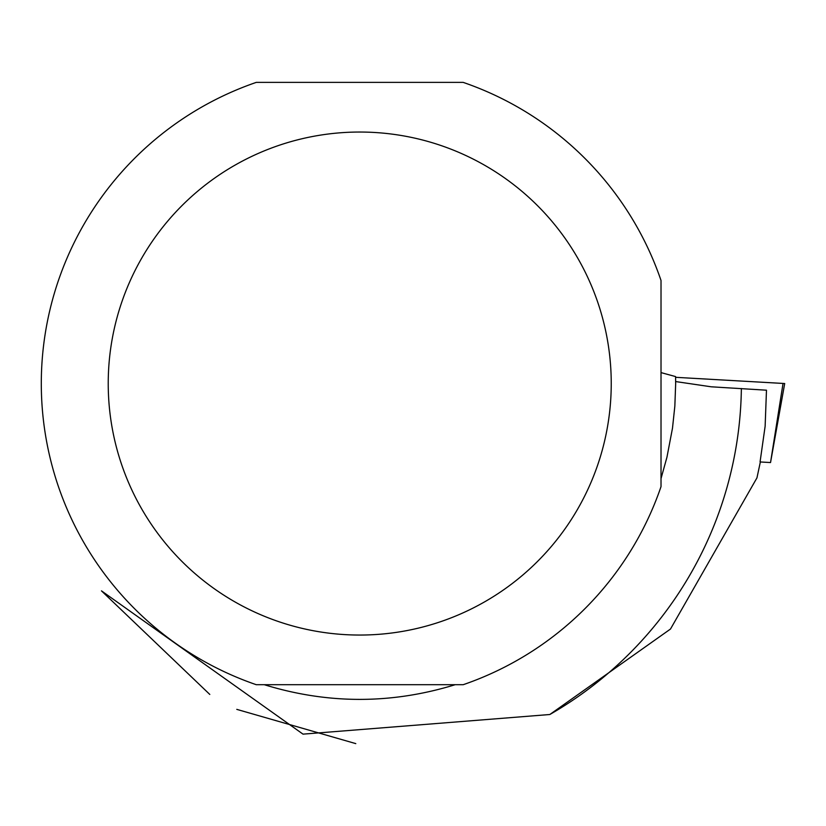 <?xml version="1.0" encoding="UTF-8"?>
<svg xmlns="http://www.w3.org/2000/svg" width="826" height="826" viewBox="0 0 826 826"><rect width="100%" height="100%" fill="white"/><g stroke="black" fill="none" stroke-linecap="round" stroke-linejoin="round"><path stroke-width="1.24" d="M209.794 694.439L101.464 590.858L303.018 734.138L549.817 714.511L670.485 629.04L756.946 477.882L760.354 461.971L770.534 462.55L783.038 383.429L784.7 383.532L675.596 377.317L783.038 383.429M675.647 381.56L711.258 386.805L766.476 390.192L765.134 426.226L760.065 461.91M661.017 478.595L666.943 457.232L672.488 428.188L674.842 406.134L675.658 383.976L675.575 376.573L661.017 372.598M264.279 684.702C327.912 704.279 391.555 704.279 455.188 684.702M549.817 714.511A381.674 381.674 0 0 0 741.366 388.519M355.789 743.617L236.783 709.369M256.277 684.702A318.433 318.433 0 0 1 256.277 82.383L463.19 82.383A318.433 318.433 0 0 1 661.017 280.458L661.017 486.638A318.433 318.433 0 0 1 463.19 684.702L256.277 684.702M108.227 383.543A251.507 251.507 0 0 1 597.694 302.12A251.507 251.507 0 0 1 401.002 631.642A251.507 251.507 0 0 1 108.227 383.543M770.534 462.55L784.7 383.532"/></g></svg>
